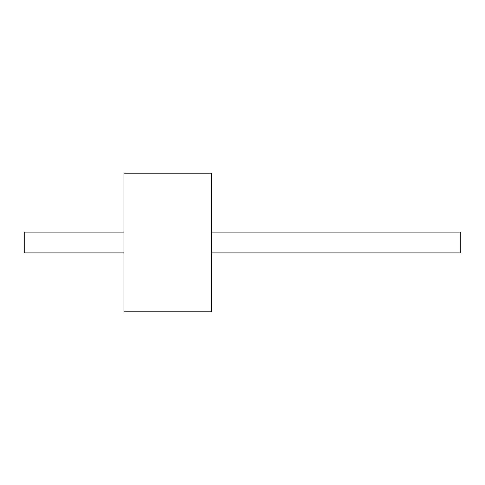 <?xml version="1.0" encoding="UTF-8"?>
<svg xmlns="http://www.w3.org/2000/svg" width="485" height="485" viewBox="0 0 485 485"><rect width="100%" height="100%" fill="white"/><g stroke="black" fill="none" stroke-linecap="round" stroke-linejoin="round"><path stroke-width="0.73" d="M123.99 242.5L123.99 173.206L211.29 173.206L211.29 311.794L123.99 311.794L123.99 242.5M211.29 252.891L460.75 252.891L460.75 232.109L211.29 232.109M123.99 252.891L24.25 252.891L24.25 232.109L123.99 232.109"/></g></svg>
